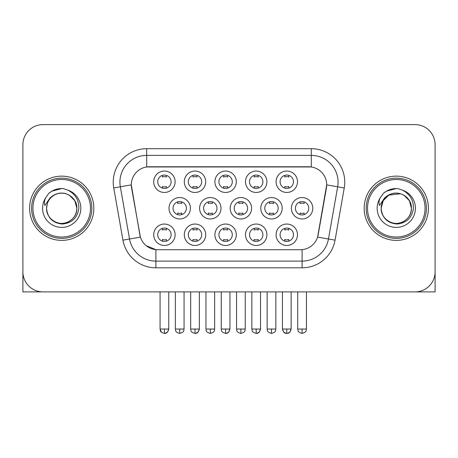 <?xml version="1.0" encoding="UTF-8"?>
<svg xmlns="http://www.w3.org/2000/svg" width="458" height="458" viewBox="0 0 458 458"><rect width="100%" height="100%" fill="white"/><g stroke="black" fill="none" stroke-linecap="round" stroke-linejoin="round"><path stroke-width="0.69" d="M266.899 234.754A10.706 10.706 0 0 1 256.194 245.459A10.706 10.706 0 0 1 245.488 234.754A10.706 10.706 0 0 1 256.194 224.048A10.706 10.706 0 0 1 266.899 234.754M249.501 234.754A6.693 6.693 0 0 0 256.194 241.446A6.693 6.693 0 0 0 262.886 234.754A6.693 6.693 0 0 0 256.194 228.061A6.693 6.693 0 0 0 249.501 234.754M236.305 234.754A10.706 10.706 0 0 1 225.599 245.459A10.706 10.706 0 0 1 214.894 234.754A10.706 10.706 0 0 1 225.599 224.048A10.706 10.706 0 0 1 236.305 234.754M218.907 234.754A6.693 6.693 0 0 0 225.599 241.446A6.693 6.693 0 0 0 232.292 234.754A6.693 6.693 0 0 0 225.599 228.061A6.693 6.693 0 0 0 218.907 234.754M205.711 234.754A10.706 10.706 0 0 1 195.005 245.459A10.706 10.706 0 0 1 184.299 234.754A10.706 10.706 0 0 1 195.005 224.048A10.706 10.706 0 0 1 205.711 234.754M188.318 234.754A6.693 6.693 0 0 0 195.005 241.446A6.693 6.693 0 0 0 201.697 234.754A6.693 6.693 0 0 0 195.005 228.061A6.693 6.693 0 0 0 188.318 234.754M175.122 234.754A10.706 10.706 0 0 1 164.411 245.459A10.706 10.706 0 0 1 153.705 234.754A10.706 10.706 0 0 1 164.411 224.048A10.706 10.706 0 0 1 175.122 234.754M157.724 234.754A6.693 6.693 0 0 0 164.411 241.446A6.693 6.693 0 0 0 171.103 234.754A6.693 6.693 0 0 0 164.411 228.061A6.693 6.693 0 0 0 157.724 234.754M297.494 234.754A10.706 10.706 0 0 1 286.788 245.459A10.706 10.706 0 0 1 276.082 234.754A10.706 10.706 0 0 1 286.788 224.048A10.706 10.706 0 0 1 297.494 234.754M280.096 234.754A6.693 6.693 0 0 0 286.788 241.446A6.693 6.693 0 0 0 293.481 234.754A6.693 6.693 0 0 0 286.788 228.061A6.693 6.693 0 0 0 280.096 234.754M282.197 208.258A10.706 10.706 0 0 1 271.491 218.964A10.706 10.706 0 0 1 260.785 208.258A10.706 10.706 0 0 1 271.491 197.547A10.706 10.706 0 0 1 282.197 208.258M264.798 208.258A6.693 6.693 0 0 0 271.491 214.945A6.693 6.693 0 0 0 278.183 208.258A6.693 6.693 0 0 0 271.491 201.566A6.693 6.693 0 0 0 264.798 208.258M251.602 208.258A10.706 10.706 0 0 1 240.897 218.964A10.706 10.706 0 0 1 230.191 208.258A10.706 10.706 0 0 1 240.897 197.547A10.706 10.706 0 0 1 251.602 208.258M234.204 208.258A6.693 6.693 0 0 0 240.897 214.945A6.693 6.693 0 0 0 247.589 208.258A6.693 6.693 0 0 0 240.897 201.566A6.693 6.693 0 0 0 234.204 208.258M221.008 208.258A10.706 10.706 0 0 1 210.302 218.964A10.706 10.706 0 0 1 199.596 208.258A10.706 10.706 0 0 1 210.302 197.547A10.706 10.706 0 0 1 221.008 208.258M203.61 208.258A6.693 6.693 0 0 0 210.302 214.945A6.693 6.693 0 0 0 216.995 208.258A6.693 6.693 0 0 0 210.302 201.566A6.693 6.693 0 0 0 203.61 208.258M190.419 208.258A10.706 10.706 0 0 1 179.708 218.964A10.706 10.706 0 0 1 169.002 208.258A10.706 10.706 0 0 1 179.708 197.547A10.706 10.706 0 0 1 190.419 208.258M173.021 208.258A6.693 6.693 0 0 0 179.708 214.945A6.693 6.693 0 0 0 186.4 208.258A6.693 6.693 0 0 0 179.708 201.566A6.693 6.693 0 0 0 173.021 208.258M312.791 208.258A10.706 10.706 0 0 1 302.085 218.964A10.706 10.706 0 0 1 291.38 208.258A10.706 10.706 0 0 1 302.085 197.547A10.706 10.706 0 0 1 312.791 208.258M295.393 208.258A6.693 6.693 0 0 0 302.085 214.945A6.693 6.693 0 0 0 308.778 208.258A6.693 6.693 0 0 0 302.085 201.566A6.693 6.693 0 0 0 295.393 208.258M266.899 181.757A10.706 10.706 0 0 1 256.194 192.463A10.706 10.706 0 0 1 245.488 181.757A10.706 10.706 0 0 1 256.194 171.052A10.706 10.706 0 0 1 266.899 181.757M249.501 181.757A6.693 6.693 0 0 0 256.194 188.45A6.693 6.693 0 0 0 262.886 181.757A6.693 6.693 0 0 0 256.194 175.065A6.693 6.693 0 0 0 249.501 181.757M236.305 181.757A10.706 10.706 0 0 1 225.599 192.463A10.706 10.706 0 0 1 214.894 181.757A10.706 10.706 0 0 1 225.599 171.052A10.706 10.706 0 0 1 236.305 181.757M218.907 181.757A6.693 6.693 0 0 0 225.599 188.45A6.693 6.693 0 0 0 232.292 181.757A6.693 6.693 0 0 0 225.599 175.065A6.693 6.693 0 0 0 218.907 181.757M205.711 181.757A10.706 10.706 0 0 1 195.005 192.463A10.706 10.706 0 0 1 184.299 181.757A10.706 10.706 0 0 1 195.005 171.052A10.706 10.706 0 0 1 205.711 181.757M188.318 181.757A6.693 6.693 0 0 0 195.005 188.45A6.693 6.693 0 0 0 201.697 181.757A6.693 6.693 0 0 0 195.005 175.065A6.693 6.693 0 0 0 188.318 181.757M175.122 181.757A10.706 10.706 0 0 1 164.411 192.463A10.706 10.706 0 0 1 153.705 181.757A10.706 10.706 0 0 1 164.411 171.052A10.706 10.706 0 0 1 175.122 181.757M157.724 181.757A6.693 6.693 0 0 0 164.411 188.45A6.693 6.693 0 0 0 171.103 181.757A6.693 6.693 0 0 0 164.411 175.065A6.693 6.693 0 0 0 157.724 181.757M297.494 181.757A10.706 10.706 0 0 1 286.788 192.463A10.706 10.706 0 0 1 276.082 181.757A10.706 10.706 0 0 1 286.788 171.052A10.706 10.706 0 0 1 297.494 181.757M280.096 181.757A6.693 6.693 0 0 0 286.788 188.45A6.693 6.693 0 0 0 293.481 181.757A6.693 6.693 0 0 0 286.788 175.065A6.693 6.693 0 0 0 280.096 181.757M122.95 240.164L113.744 187.969A33.457 33.457 0 0 1 146.692 148.701L311.308 148.701A33.457 33.457 0 0 1 344.256 187.969L335.05 240.164A33.457 33.457 0 0 1 302.103 267.81L155.897 267.81A33.457 33.457 0 0 1 122.95 240.164L140.394 237.089L131.578 187.975A18.068 18.068 0 0 1 149.371 166.769L308.629 166.769A18.068 18.068 0 0 1 326.422 187.975L318.161 234.817A18.068 18.068 0 0 1 300.368 249.742L157.632 249.742A18.068 18.068 0 0 1 139.839 234.817L131.303 184.872L120.334 186.807A26.764 26.764 0 0 1 146.692 155.394L311.308 155.394A26.764 26.764 0 0 1 337.666 186.807L328.46 239.002A26.764 26.764 0 0 1 302.103 261.117L155.897 261.117A26.764 26.764 0 0 1 129.54 239.002L120.334 186.807A26.764 26.764 0 0 1 119.927 182.158M29.593 208.258A32.117 32.117 0 0 0 61.71 240.376A32.117 32.117 0 0 0 93.833 208.258A32.117 32.117 0 0 0 61.71 176.135A32.117 32.117 0 0 0 29.593 208.258A32.117 32.117 0 0 0 61.71 240.376A32.117 32.117 0 0 0 93.833 208.258A32.117 32.117 0 0 0 61.71 176.135A32.117 32.117 0 0 0 29.593 208.258M364.167 208.258A32.117 32.117 0 0 0 396.29 240.376A32.117 32.117 0 0 0 428.407 208.258A32.117 32.117 0 0 0 396.29 176.135A32.117 32.117 0 0 0 364.167 208.258A32.117 32.117 0 0 0 396.29 240.376A32.117 32.117 0 0 0 428.407 208.258A32.117 32.117 0 0 0 396.29 176.135A32.117 32.117 0 0 0 364.167 208.258M146.692 148.701L146.692 166.97L311.308 166.97L311.308 148.701M131.303 184.837L131.503 182.158M300.368 249.742L157.632 249.742M155.897 267.81L155.897 249.662L146.251 245.711M337.666 186.807L326.697 184.872L317.606 237.089L328.46 239.002L337.666 186.807L344.256 187.969M318.161 234.817L318.052 235.383M139.948 235.383L139.839 234.817M435.1 144.688A20.072 20.072 0 0 0 415.028 124.61L42.972 124.61A20.072 20.072 0 0 0 22.9 144.688L22.9 271.829A20.072 20.072 0 0 0 42.972 291.901L415.028 291.901A20.072 20.072 0 0 0 435.1 271.829L435.1 144.688L435.1 291.901L357.48 291.901M22.9 144.688L22.9 291.901L100.52 291.901M415.028 124.61L42.972 124.61M42.972 291.901L415.028 291.901M284.779 188.141L284.779 186.48A5.135 5.135 0 0 0 288.798 186.48L288.798 188.141M288.798 175.374L288.798 177.034A5.135 5.135 0 0 0 284.779 177.034L284.779 175.374M300.076 214.642L300.076 212.981A5.135 5.135 0 0 0 304.095 212.981L304.095 214.642M304.095 201.875L304.095 203.529A5.135 5.135 0 0 0 300.076 203.529L300.076 201.875M284.779 241.137L284.779 239.477A5.135 5.135 0 0 0 288.798 239.477L288.798 241.137M288.798 228.37L288.798 230.031A5.135 5.135 0 0 0 284.779 230.031L284.779 228.37M254.184 188.141L254.184 186.48A5.135 5.135 0 0 0 258.203 186.48L258.203 188.141M258.203 175.374L258.203 177.034A5.135 5.135 0 0 0 254.184 177.034L254.184 175.374M223.596 188.141L223.596 186.48A5.135 5.135 0 0 0 227.609 186.48L227.609 188.141M227.609 175.374L227.609 177.034A5.135 5.135 0 0 0 223.596 177.034L223.596 175.374M193.001 188.141L193.001 186.48A5.135 5.135 0 0 0 197.014 186.48L197.014 188.141M197.014 175.374L197.014 177.034A5.135 5.135 0 0 0 193.001 177.034L193.001 175.374M162.407 188.141L162.407 186.48A5.135 5.135 0 0 0 166.42 186.48L166.42 188.141M166.42 175.374L166.42 177.034A5.135 5.135 0 0 0 162.407 177.034L162.407 175.374M269.481 214.642L269.481 212.981A5.135 5.135 0 0 0 273.5 212.981L273.5 214.642M273.5 201.875L273.5 203.529A5.135 5.135 0 0 0 269.481 203.529L269.481 201.875M238.893 214.642L238.893 212.981A5.135 5.135 0 0 0 242.906 212.981L242.906 214.642M242.906 201.875L242.906 203.529A5.135 5.135 0 0 0 238.893 203.529L238.893 201.875M208.298 214.642L208.298 212.981A5.135 5.135 0 0 0 212.312 212.981L212.312 214.642M212.312 201.875L212.312 203.529A5.135 5.135 0 0 0 208.298 203.529L208.298 201.875M254.184 241.137L254.184 239.477A5.135 5.135 0 0 0 258.203 239.477L258.203 241.137M258.203 228.37L258.203 230.031A5.135 5.135 0 0 0 254.184 230.031L254.184 228.37M91.823 208.258A30.114 30.114 0 0 0 61.71 178.145A30.114 30.114 0 0 0 31.596 208.258A30.114 30.114 0 0 0 61.71 238.366A30.114 30.114 0 0 0 91.823 208.258M90.484 208.258A28.774 28.774 0 0 0 61.71 179.484A28.774 28.774 0 0 0 32.936 208.258A28.774 28.774 0 0 0 61.71 237.032A28.774 28.774 0 0 0 90.484 208.258M47.283 203.707L46.567 208.258C47.489 217.928 52.796 223.183 62.488 224.031C72.015 223.04 77.471 217.785 78.856 208.258C78.925 199.911 75.198 193.849 67.687 190.07L63.17 188.581C57.714 188.261 52.905 189.864 48.743 193.391L46.012 197.306C44.352 200.112 43.985 202.831 44.918 205.47L49.79 198.245C54.33 193.705 59.735 192.205 65.998 193.751A15.125 15.125 0 0 0 47.283 203.707L46.584 208.258C46.79 202.55 49.309 198.182 54.147 195.154C63.576 189.12 77.356 197.072 76.835 208.258C76.635 213.96 74.11 218.329 69.273 221.357C59.843 227.397 46.069 219.439 46.584 208.258L47.283 203.707M65.998 193.751C72.753 196.156 76.366 200.988 76.835 208.258L74.809 200.69L69.273 195.154L65.998 193.751L69.273 195.154L74.809 200.69L76.835 208.258L74.809 200.69L69.273 195.154L65.998 193.751L69.273 195.154L74.809 200.69L76.835 208.258L74.809 200.69L69.273 195.154L65.998 193.751L69.273 195.154L74.809 200.69L76.835 208.258L74.809 200.69L69.273 195.154L65.998 193.751L69.273 195.154L74.809 200.69L76.835 208.258C76.635 213.96 74.11 218.329 69.273 221.357C59.843 227.397 46.069 219.439 46.584 208.258C46.069 219.439 59.843 227.397 69.273 221.357C74.11 218.329 76.635 213.96 76.835 208.258C77.356 219.439 63.576 227.397 54.147 221.357C49.309 218.329 46.79 213.96 46.584 208.258M63.261 223.304L62.78 223.344M48.783 193.356L51.846 191.175L61.864 188.53L51.846 191.175L48.783 193.356L51.846 191.175L61.864 188.53L51.846 191.175L48.783 193.356L51.846 191.175L61.864 188.53L51.846 191.175L48.783 193.356L51.846 191.175L61.864 188.53L51.846 191.175L48.783 193.356L51.846 191.175L61.864 188.53L51.846 191.175L48.783 193.356L51.846 191.175L61.864 188.53L51.846 191.175L48.783 193.356L51.846 191.175L61.864 188.53M426.404 208.258A30.114 30.114 0 0 0 396.29 178.145A30.114 30.114 0 0 0 366.177 208.258A30.114 30.114 0 0 0 396.29 238.366A30.114 30.114 0 0 0 426.404 208.258M425.064 208.258A28.774 28.774 0 0 0 396.29 179.484A28.774 28.774 0 0 0 367.516 208.258A28.774 28.774 0 0 0 396.29 237.032A28.774 28.774 0 0 0 425.064 208.258M381.863 203.707L381.142 208.258C382.069 217.928 387.376 223.183 397.069 224.031C406.59 223.04 412.045 217.785 413.437 208.258C413.5 199.911 409.778 193.849 402.267 190.07L397.744 188.581C392.288 188.261 387.479 189.864 383.317 193.391L380.592 197.306C378.926 200.112 378.566 202.831 379.499 205.47L384.371 198.245C388.911 193.705 394.309 192.205 400.578 193.751A15.125 15.125 0 0 0 381.863 203.707L381.165 208.258C381.365 202.55 383.89 198.182 388.728 195.154C398.157 189.12 411.931 197.072 411.416 208.258C411.21 213.96 408.691 218.329 403.853 221.357C394.424 227.397 380.644 219.439 381.165 208.258L383.191 200.69L388.728 195.154L400.584 193.751L403.853 195.154L409.389 200.69L411.416 208.258C411.21 213.96 408.691 218.329 403.853 221.357C394.424 227.397 380.644 219.439 381.165 208.258L381.863 203.707L381.165 208.258C381.365 202.55 383.89 198.182 388.728 195.154C398.157 189.12 411.931 197.072 411.416 208.258C411.21 213.96 408.691 218.329 403.853 221.357C394.424 227.397 380.644 219.439 381.165 208.258L381.863 203.707M403.853 195.154L400.578 193.751L403.853 195.154L409.389 200.69L411.416 208.258L409.389 200.69L403.853 195.154L400.578 193.751L403.853 195.154L409.389 200.69L411.416 208.258L409.389 200.69L403.853 195.154L400.578 193.751L403.853 195.154L409.389 200.69L411.416 208.258C411.931 219.439 398.157 227.397 388.728 221.357C383.89 218.329 381.365 213.96 381.165 208.258M400.578 193.751L403.853 195.154L409.389 200.69L411.416 208.258C410.946 200.988 407.334 196.156 400.578 193.751M397.836 223.304L397.361 223.344M383.357 193.356L386.426 191.175L396.445 188.53L386.426 191.175L383.357 193.356L386.426 191.175L396.445 188.53L386.426 191.175L383.357 193.356L386.426 191.175L396.445 188.53L386.426 191.175L383.357 193.356L386.426 191.175L396.445 188.53L386.426 191.175L383.357 193.356L386.426 191.175L396.445 188.53L386.426 191.175L383.357 193.356L386.426 191.175L396.445 188.53L386.426 191.175L383.357 193.356L386.426 191.175L396.445 188.53M177.704 214.642L177.704 212.981A5.135 5.135 0 0 0 181.717 212.981L181.717 214.642M181.717 201.875L181.717 203.529A5.135 5.135 0 0 0 177.704 203.529L177.704 201.875M223.596 241.137L223.596 239.477A5.135 5.135 0 0 0 227.609 239.477L227.609 241.137M227.609 228.37L227.609 230.031A5.135 5.135 0 0 0 223.596 230.031L223.596 228.37M193.001 241.137L193.001 239.477A5.135 5.135 0 0 0 197.014 239.477L197.014 241.137M197.014 228.37L197.014 230.031A5.135 5.135 0 0 0 193.001 230.031L193.001 228.37M162.407 241.137L162.407 239.477A5.135 5.135 0 0 0 166.42 239.477L166.42 241.137M166.42 228.37L166.42 230.031A5.135 5.135 0 0 0 162.407 230.031L162.407 228.37M302.103 249.662L302.103 267.81M113.744 187.969L120.334 186.807M328.46 239.002L335.05 240.164M302.085 329.039L297.734 329.039C298.347 330.39 296.807 331.918 302.085 333.39L302.085 329.039L306.436 329.039L306.436 291.901M282.437 291.901L282.437 329.039C283.199 332.142 284.647 333.59 286.788 333.39L286.788 329.039L282.437 329.039L283.714 332.113L286.141 333.338M287.435 333.338L289.862 332.113L291.139 329.039L286.788 329.039M271.491 329.039L267.14 329.039C267.758 330.39 266.212 331.918 271.491 333.39L271.491 329.039L275.842 329.039L275.842 291.901M240.897 329.039L236.546 329.039C237.164 330.39 235.618 331.918 240.897 333.39L240.897 329.039L245.248 329.039L245.248 291.901M210.302 329.039L205.957 329.039C206.569 330.39 205.024 331.918 210.302 333.39L210.302 329.039L214.653 329.039L214.653 291.901M256.194 329.039L251.843 329.039C252.461 330.39 250.915 331.918 256.194 333.39L256.194 329.039L260.545 329.039L259.268 332.113L256.841 333.338M46.012 197.306A19.144 19.144 0 0 0 61.71 227.397A19.144 19.144 0 0 0 67.687 190.07M380.592 197.306A19.144 19.144 0 0 0 396.29 227.397A19.144 19.144 0 0 0 402.267 190.07M179.708 329.039L175.362 329.039C175.975 330.39 174.429 331.918 179.708 333.39L179.708 329.039L184.059 329.039L184.059 291.901M225.599 329.039L221.248 329.039C221.867 330.39 220.321 331.918 225.599 333.39L225.599 329.039L229.95 329.039L228.674 332.113L226.246 333.338M195.005 329.039L190.66 329.039C191.272 330.39 189.726 331.918 195.005 333.39L195.005 329.039L199.356 329.039L198.085 332.113L195.652 333.338M160.065 291.901L160.065 329.039C160.678 330.39 159.132 331.918 164.411 333.39L164.411 329.039L160.065 329.039L161.336 332.113M165.057 333.338L167.491 332.113L168.762 329.039L164.411 329.039M297.734 329.039L297.734 291.901M306.436 329.039C305.818 330.39 307.364 331.918 302.085 333.39M286.788 333.39C288.929 333.59 290.378 332.142 291.139 329.039L291.139 291.901M267.14 329.039L267.14 291.901M275.842 329.039C275.229 330.39 276.769 331.918 271.491 333.39M236.546 329.039L236.546 291.901M245.248 329.039C244.635 330.39 246.175 331.918 240.897 333.39M205.957 329.039L205.957 291.901M214.653 329.039C214.041 330.39 215.581 331.918 210.302 333.39M256.194 333.39C258.335 333.59 259.783 332.142 260.545 329.039L260.545 291.901M251.843 329.039L251.843 291.901M175.362 329.039L175.362 291.901M184.059 329.039C183.446 330.39 184.986 331.918 179.708 333.39M225.599 333.39C227.74 333.59 229.189 332.142 229.95 329.039L229.95 291.901M221.248 329.039L221.248 291.901M195.005 333.39C197.146 333.59 198.595 332.142 199.356 329.039L199.356 291.901M190.66 329.039L190.66 291.901M164.411 333.39C166.552 333.59 168.006 332.142 168.762 329.039L168.762 291.901"/></g></svg>
